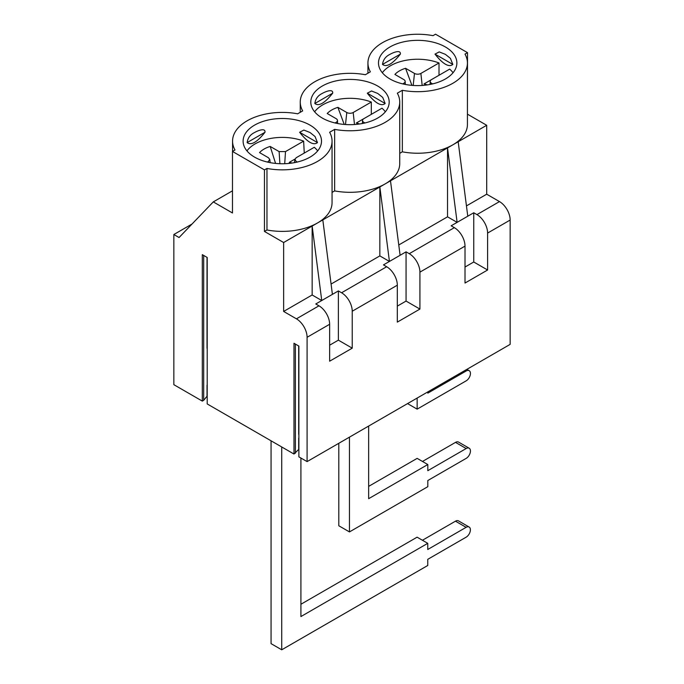 <?xml version="1.0" encoding="UTF-8"?>
<svg xmlns="http://www.w3.org/2000/svg" width="684" height="684" viewBox="0 0 684 684"><rect width="100%" height="100%" fill="white"/><g stroke="black" fill="none" stroke-linecap="round" stroke-linejoin="round"><path stroke-width="1.03" d="M385.357 111.808A38.441 22.196 180 0 0 381.98 108.2L363.854 118.665A4.523 2.608 0 0 0 362.529 120.444A4.523 2.608 0 0 0 363.854 122.359L364.914 122.975M345.497 124.531L346.797 112.509L337.879 107.362L344.232 124.428M363.82 118.683L356.296 123.026A18.092 10.44 180 0 1 359.63 123.984M337.879 107.362A25.795 14.894 0 0 0 327.217 113.518L336.135 118.665A4.523 2.608 0 0 1 337.46 120.444A4.523 2.608 0 0 1 336.135 122.359L335.075 122.975M363.785 123.231L363.854 122.359M354.492 124.531L353.192 112.509A4.523 2.608 0 0 1 346.797 112.509M314.631 111.808A38.441 22.196 180 0 1 371.318 102.044L353.192 112.509M371.318 114.356L371.318 102.044M336.203 123.231L336.135 122.359M349.464 437.144L349.464 531.921L427.808 486.683L427.808 480.527L466.18 458.374A6.028 3.48 120 0 0 470.122 453.064A6.028 3.48 120 0 0 469.198 448.234A6.028 3.48 120 0 0 466.18 448.533L427.808 470.686L427.808 464.53L368.65 498.687L368.65 426.064M427.808 464.53L417.146 458.374L368.65 486.375M469.198 448.234L458.536 442.078A6.028 3.48 120 0 0 455.518 442.377L422.481 461.452M338.802 443.3L338.802 525.765L349.464 531.921M281.722 446.96L281.722 649.8L427.757 565.488L427.757 559.332L466.129 537.179A6.028 3.48 120 0 0 470.07 531.87A6.028 3.48 120 0 0 469.139 527.039A6.028 3.48 120 0 0 466.129 527.33L427.757 549.491L427.757 543.335L300.909 616.566L300.909 458.032M427.757 543.335L417.095 537.179L300.909 604.263M469.139 527.039L458.485 520.883A6.028 3.48 120 0 0 455.467 521.182L422.421 540.257M271.061 440.804L271.061 643.644L281.722 649.8M417.146 398.062L417.146 409.143L466.18 380.834A6.028 3.48 120 0 0 470.122 375.516A6.028 3.48 120 0 0 469.198 370.685A6.028 3.48 120 0 0 466.18 370.984L427.808 393.138L427.808 391.906M407.553 403.603L417.146 409.143M397.318 306.124L406.065 301.071L406.065 251.84L400.097 255.286L390.496 180.824L452.859 144.82A49.744 28.719 180 0 1 402.337 151.831L402.337 90.288A49.744 28.719 180 0 0 467.429 62.971A49.744 28.719 180 0 0 465 54.113L467.514 52.659L435.537 34.2L433.023 35.654A49.744 28.719 0 0 0 367.932 62.971A49.744 28.719 0 0 0 370.36 71.829L365.341 74.727A49.744 28.719 0 0 0 300.25 102.053A49.744 28.719 0 0 0 302.67 110.911L297.651 113.809A49.744 28.719 0 0 0 232.56 141.126A49.744 28.719 0 0 0 234.988 149.984L232.474 151.438L232.474 212.98L213.288 201.9L179.063 237.528L173.847 234.518L173.847 384.682L202.31 401.106L202.31 254.645L207.209 257.475L207.209 403.945L293.983 454.039L298.882 449.234M402.337 90.288L397.318 93.186A49.744 28.719 180 0 1 399.738 102.053A49.744 28.719 180 0 1 334.656 129.37L329.628 132.268A49.744 28.719 180 0 1 332.056 141.126L332.056 202.669A49.744 28.719 180 0 1 317.487 222.975A49.744 28.719 180 0 1 266.965 229.986L264.452 231.44L264.452 169.897L232.474 151.438M465.009 267.042L473.747 261.998L473.747 212.767L467.779 216.212L458.186 141.742L486.7 125.283L486.7 194.205L499.491 201.592A15.074 8.704 -120 0 1 510.153 220.051L510.153 344.368L307.09 461.606L298.882 456.869L298.882 346.095L293.983 343.257L293.983 454.039M307.09 461.606L307.09 337.289A15.074 8.704 -120 0 0 296.428 318.829L283.638 311.442L283.638 242.521L385.169 183.902A49.744 28.719 180 0 1 334.656 190.913L334.656 129.37M264.452 231.44L283.638 242.521M266.965 229.986L266.965 168.444L264.452 169.897M332.056 141.126A49.744 28.719 180 0 1 266.965 168.444M310.023 142.357C306.962 140.579 303.499 137.21 299.626 132.277L303.85 130.063L310.023 132.508L315.042 136.518L317.47 142.58C315.555 144.179 313.075 144.102 310.023 142.357M310.023 125.129A39.193 22.632 180 0 1 321.506 141.126A39.193 22.632 180 0 1 282.304 163.758A39.193 22.632 180 0 1 243.111 141.126A39.193 22.632 180 0 1 267.307 120.222A39.193 22.632 180 0 1 310.023 125.129M264.99 132.277C257.09 142.246 251.139 145.683 247.146 142.58C247.762 137.971 250.25 134.611 254.602 132.508C257.15 130.977 265.589 127.309 264.99 132.277L247.146 142.58M329.637 345.198L338.375 340.153L338.375 290.922L341.572 292.769A15.074 8.704 -120 0 1 352.234 311.229L352.234 348.156L329.637 361.203L329.637 324.276L307.09 337.289M338.375 340.153L352.234 348.156M329.637 324.276A15.074 8.704 60 0 0 318.975 305.816L315.777 303.97L321.745 300.524L312.152 226.053L312.152 294.984L321.745 300.524L332.407 294.368L322.814 219.897M298.686 345.976L298.686 434.349M298.686 438.136L298.686 449.123M295.368 344.061L295.368 453.236M207.021 257.355L207.021 348.293M207.021 385.212L207.021 396.198L203.695 400.311L202.31 401.106M203.695 255.44L203.695 400.311M232.474 190.819L213.288 201.9M332.407 294.368L338.375 290.922M283.638 311.442L312.152 294.984M406.065 251.84L409.263 253.687A15.074 8.704 -120 0 1 419.916 272.147L419.916 309.074L397.318 322.121L397.318 285.194L352.234 311.229M406.065 301.071L419.916 309.074M397.318 285.194A15.074 8.704 60 0 0 386.665 266.734L383.467 264.888L389.435 261.442L379.842 186.98L379.842 255.901L389.435 261.442L400.097 255.286M377.705 103.284C374.652 101.497 371.181 98.137 367.308 93.195L371.54 90.989L377.705 93.434L382.724 97.436L385.152 103.498C383.237 105.097 380.757 105.028 377.705 103.284M377.705 86.047A39.193 22.632 180 0 1 389.187 102.053A39.193 22.632 180 0 1 349.994 124.676A39.193 22.632 180 0 1 310.801 102.053A39.193 22.632 180 0 1 334.998 81.139A39.193 22.632 180 0 1 377.705 86.047M332.68 93.195C324.772 103.173 318.821 106.601 314.837 103.498C315.452 98.889 317.932 95.538 322.284 93.426C324.84 91.904 333.27 88.236 332.68 93.195L314.837 103.498M399.738 102.053L399.738 163.587A49.744 28.719 180 0 1 385.169 183.902L390.496 180.824M334.656 190.913L332.056 192.409M379.842 255.901L331.082 284.057M192.05 224.01L173.847 234.518M402.337 151.831L399.738 153.336M467.514 52.659L467.429 114.254M467.429 62.971L467.429 124.514A49.744 28.719 180 0 1 452.859 144.82L458.186 141.742M467.514 114.202L486.7 125.283M486.7 194.205L466.454 205.901M473.747 261.998L487.606 270L465.009 283.039L465.009 246.12A15.074 8.704 60 0 0 454.347 227.652L451.149 225.806L457.117 222.36L447.524 147.898L447.524 216.828L398.763 244.975M487.606 270L487.606 233.073A15.074 8.704 -120 0 0 476.945 214.605L473.747 212.767M447.524 216.828L457.117 222.36L467.779 216.212M400.362 54.121C400.961 49.154 392.522 52.822 389.974 54.352C385.622 56.456 383.134 59.816 382.518 64.424C386.511 67.528 392.462 64.091 400.362 54.121L382.518 64.424M452.842 64.424C450.927 66.023 448.447 65.946 445.395 64.202C442.334 62.415 438.871 59.055 434.998 54.121L439.222 51.907L445.395 54.352L450.414 58.362L452.842 64.424L434.998 54.121M445.395 46.974A39.193 22.632 180 0 1 456.878 62.971A39.193 22.632 180 0 1 417.685 85.603A39.193 22.632 180 0 1 378.491 62.971A39.193 22.632 180 0 1 402.679 42.066A39.193 22.632 180 0 1 445.395 46.974M453.039 72.726A38.441 22.196 180 0 0 449.662 69.118L431.536 79.583A4.523 2.608 0 0 0 430.219 81.37A4.523 2.608 0 0 0 431.536 83.277L432.604 83.893M413.187 85.449L414.487 73.436L405.569 68.289L411.913 85.355M431.51 79.609L423.977 83.952A18.092 10.44 180 0 1 427.32 84.901M405.569 68.289A25.795 14.894 0 0 0 394.907 74.436L403.825 79.583A4.523 2.608 0 0 1 405.15 81.37A4.523 2.608 0 0 1 403.825 83.277L402.756 83.893M431.467 84.149L431.536 83.277M422.173 85.449L420.882 73.436A4.523 2.608 0 0 1 414.487 73.436M382.322 72.726A38.441 22.196 180 0 1 439.008 62.971L420.882 73.436M439.008 75.274L439.008 62.971M403.893 84.149L403.825 83.277M294.984 159.073L289.409 162.288A18.092 10.44 180 0 1 291.948 163.057M296.01 162.33L296.163 161.433L297.232 162.048M317.667 150.89A38.441 22.196 180 0 0 314.289 147.282L296.163 157.748L294.907 159.398L296.163 161.433M284.715 163.715L285.502 151.591L303.636 141.126L304.26 153.071M289.409 162.288L289.041 163.416M279.901 163.715L279.115 151.591L285.502 151.591M275.575 163.416L270.197 146.444L279.115 151.591M270.197 146.444A25.795 14.894 0 0 0 259.535 152.592L268.453 157.748L269.71 159.398L268.453 161.433L268.607 162.33M267.384 162.048L268.453 161.433M246.95 150.89A38.441 22.196 180 0 1 303.636 141.126M455.518 442.377L466.18 448.533M455.467 521.182L466.129 527.33M465.111 370.369L466.18 370.984M318.975 305.816L296.428 318.829M317.47 142.58L299.626 132.277M385.152 103.498L367.308 93.195M386.665 266.734L341.572 292.769M465.009 246.12L419.916 272.147M510.153 220.051L487.606 233.073M499.491 201.592L476.945 214.605M454.347 227.652L409.263 253.687M362.392 123.513L362.529 120.444M337.597 123.513L337.46 120.444M466.881 369.351L469.198 370.685M232.56 141.126L232.56 151.386M300.25 102.053L300.25 112.304M367.932 62.971L367.932 73.231M430.082 84.44L430.219 81.362M405.287 84.44L405.15 81.362M294.419 162.647L294.847 159.389M270.197 162.647L269.77 159.389"/></g></svg>
